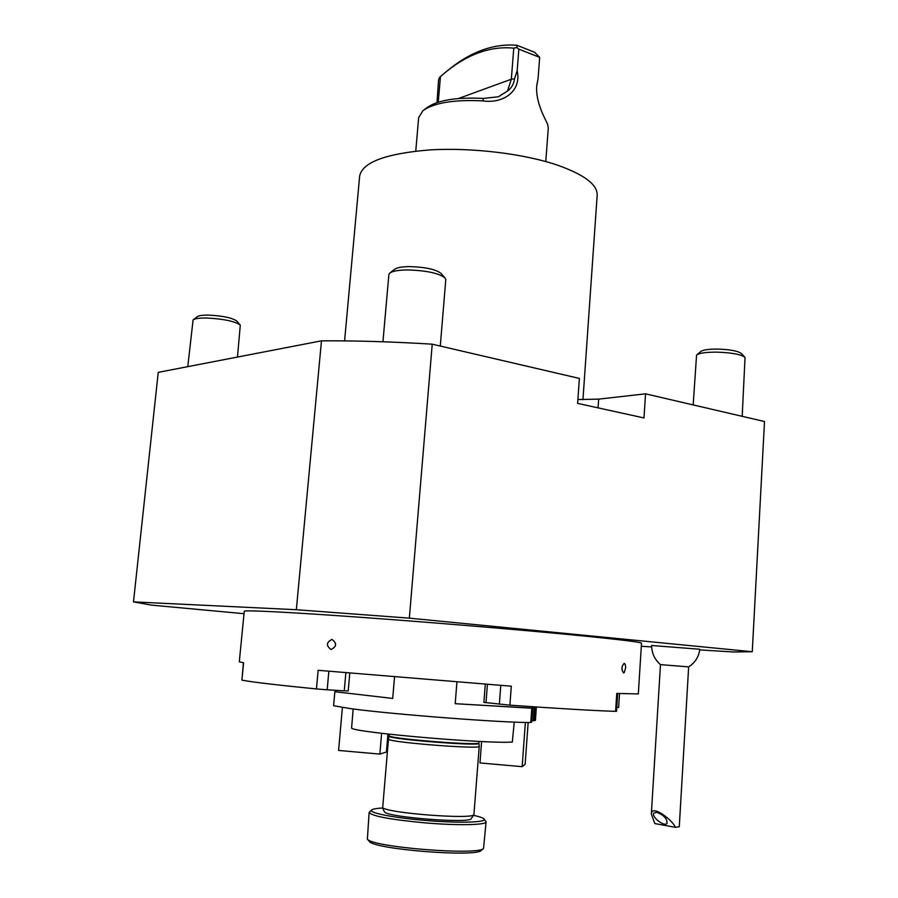 <?xml version="1.0" encoding="UTF-8"?>
<svg xmlns="http://www.w3.org/2000/svg" width="898" height="898" viewBox="0 0 898 898"><rect width="100%" height="100%" fill="white"/><g stroke="black" fill="none" stroke-linecap="round" stroke-linejoin="round"><path stroke-width="1.35" d="M244.02 613.693L151.257 605.095L133.488 601.885L296.34 609.72L409.353 618.15L432.23 344.181L579.378 378.428L577.627 403.382L643.989 417.94L645.539 393.829L764.512 421.521L752.266 651.724L409.353 618.15M752.266 651.724L733.509 651.982L699.71 649.894M651.645 646.908L641.318 646.268M651.622 645.494L699.789 649.243M617.701 693.458L616.544 711.339L615.59 711.362L616.758 693.402L638.321 693.941L641.509 643.237C641.441 642.205 620.069 639.589 577.392 635.38C520.683 629.835 429.547 622.235 358.089 617.117C286.473 611.987 243.953 609.955 244.256 611.28L239.295 661.837L243.605 662.735L241.91 680.134L243.425 662.713M133.488 601.885L158.239 372.356L321.473 340.836C355.967 340.634 392.886 341.745 432.23 344.181M577.897 399.554L598.663 399.127L645.539 393.829M296.34 609.72L321.473 340.836M328.848 671.255L327.175 689.799L316.444 688.946C276.651 684.994 251.81 682.053 241.91 680.134M316.444 688.946L318.139 670.301L511.299 686.195L509.896 705.155L483.887 702.382L485.279 684.209M615.59 711.362C593.039 710.599 557.815 708.533 509.896 705.155M331.048 649.501C336.806 646.571 337.109 643.204 331.957 639.421C326.277 642.351 325.974 645.707 331.048 649.501C336.716 646.56 337.019 643.204 331.957 639.421C326.3 642.351 325.996 645.707 331.048 649.501M624.222 672.669L625.704 667.607L625.322 664.767L624.132 663.353C621.517 666.338 621.315 669.549 623.515 672.95L624.222 672.669L623.515 672.95C621.236 669.538 621.45 666.338 624.132 663.353L624.761 663.712M619.541 693.559L618.643 707.467L616.791 707.422M349.793 673.107L348.222 690.955L344.26 690.843L345.865 672.759M327.175 689.799L344.26 690.843M744.835 357.18L741.321 353.498C737.999 350.972 730.119 349.502 717.67 349.086C708.589 349.064 702.921 349.894 700.676 351.567L696.781 354.878M742.197 416.335L745.037 357.382C741.097 354.396 731.69 352.645 716.817 352.139C705.963 352.117 699.216 353.082 696.567 355.058L693.177 404.919M240.125 324.953L236.87 321.136C232.47 317.892 223.119 315.883 208.819 315.119C202.667 315.03 198.817 315.557 197.279 316.691L193.294 319.722M237.465 357.056L240.294 325.155C235.074 321.327 223.928 318.947 206.832 318.027C199.479 317.926 194.9 318.543 193.092 319.879L187.772 366.653M444.903 277.751L441.098 273.486C435.945 269.366 425.428 267.076 409.533 266.605C401.754 266.695 396.759 267.615 394.536 269.344L390.046 272.88M440.289 346.056L445.79 279.626L445.217 278.099C439.111 273.228 426.55 270.511 407.546 269.939C398.263 270.04 392.303 271.117 389.676 273.172L388.868 274.575L382.952 341.768M651.622 645.718C651.768 653.295 654.721 659.592 660.479 664.632L688.654 666.877C695.018 662.78 698.723 656.966 699.766 649.445M675.318 827.316C673.174 820.604 651.465 803.744 651.342 814.015L654.799 823.556L675.318 827.316L679.27 826.777L688.654 666.877M656.775 812.297L653.879 813.004C650.848 816.585 664.643 827.406 667.057 823.32C667.248 818.751 663.824 815.081 656.775 812.297M481.575 850.17L481.294 850.428C475.794 857.478 373.59 849.261 369.291 841.415L369.044 841.123M369.123 812.432L367.383 839.125C371.738 847.173 477.949 855.715 483.539 848.475L486.087 821.838C486.727 825.038 457.98 825.677 425.585 822.916C390.608 819.627 371.783 816.136 369.123 812.432L371.604 810.03M484.022 819.077L486.087 821.838M382.773 807.998C376.823 808.323 373.186 808.93 371.839 809.828C366.979 812.522 393.122 817.831 425.843 820.469C459.641 823.365 488.422 822.4 483.82 818.83C482.653 817.741 479.195 816.574 473.448 815.317M471.237 818.594L471.181 818.695C470.182 823.601 389.249 817.449 384.714 812.106L384.299 811.601M478.78 741.389L479.24 746.339L473.92 814.621C472.977 819.683 387.375 813.161 382.683 807.661L383.3 809.446M479.24 746.339C481.99 749.504 393.616 742.769 388.441 739.413L382.683 807.661M389.362 734.205L388.441 739.413M353.161 708.96L351.589 728.11C353.296 732.375 488.097 744.116 512.331 742.029L514.228 722.104M387.936 734.036L386.421 752.008L379.854 754.096L381.616 733.307M342.396 707.456L338.591 750.436L379.854 754.096M481.609 741.524L479.981 762.952L522.165 766.679L525.139 764.254L528.159 722.486M525.375 722.441L522.165 766.679M531.796 720.533L533.255 720.656L534.243 706.838M334.853 691.707L392.707 698.442L334.853 691.707L333.596 705.738L350.815 708.657C391.752 714.303 503.823 722.89 530.774 722.497L531.683 722.071L532.806 706.748M535.556 706.928L534.568 720.724L533.255 720.656M530.774 722.497L531.807 708.23L455.207 703.695L532.065 708.14L532.166 706.704M455.207 703.695L456.925 681.986M335.583 691.662L335.695 690.315M394.525 676.912L392.707 698.442M536.375 706.984L535.421 720.331L534.568 720.724M344.585 340.892L359.649 176.03C362.455 162.257 385.792 153.558 429.659 149.921C471.663 147.339 524.118 153.704 557.905 165.288C584.452 174.796 597.552 184.752 597.181 195.147L582.948 399.711M424.081 109.803L427.044 107.592C437.685 100.127 456.442 97.074 483.315 98.421L498.356 96.771L507.55 91.012L511.332 79.215L513.768 48.144C489.736 45.809 465.995 54.677 442.534 74.758L439.369 77.61L438.561 80.113L437 102.563M507.55 91.012C511.602 87.982 513.925 83.896 514.498 78.766L517.169 70.751C521.817 91.45 502.902 103.876 482.967 100.902L483.315 98.421M534.602 52.264L539.676 57.349L518.853 49.154L516.99 47.549L516.81 45.237L534.602 52.264M446.845 71.189C469.879 52.028 493.204 43.373 516.81 45.237M516.99 47.549L513.768 48.144M438.269 102.148L440.435 76.588M482.967 100.902C454.276 99.465 434.284 102.709 423.003 110.611L418.659 117.559L415.763 151.1M517.169 70.751L518.853 49.154M539.676 57.349L538.059 78.732L536.712 86.051M545.782 161.561L548.285 127.987L547.612 124.205C545.614 119.58 535.186 102.103 536.768 85.445L538.059 78.732M598.068 407.86L598.663 399.127M499.367 704.223L500.77 685.399M487.401 684.377L485.998 702.707M478.679 743.297C482.394 746.496 391.18 739.436 389.137 736.349M478.668 742.904C481.306 745.98 390.911 738.919 389.216 735.9M535.466 708.208L532.705 708.017M514.498 78.766L511.332 79.215L458.418 98.522M651.342 814.015L660.479 664.632M481.294 850.428L483.539 848.475M369.291 841.415L367.383 839.125M471.181 818.695L473.92 814.621M384.344 811.702L383.165 809.143"/></g></svg>
